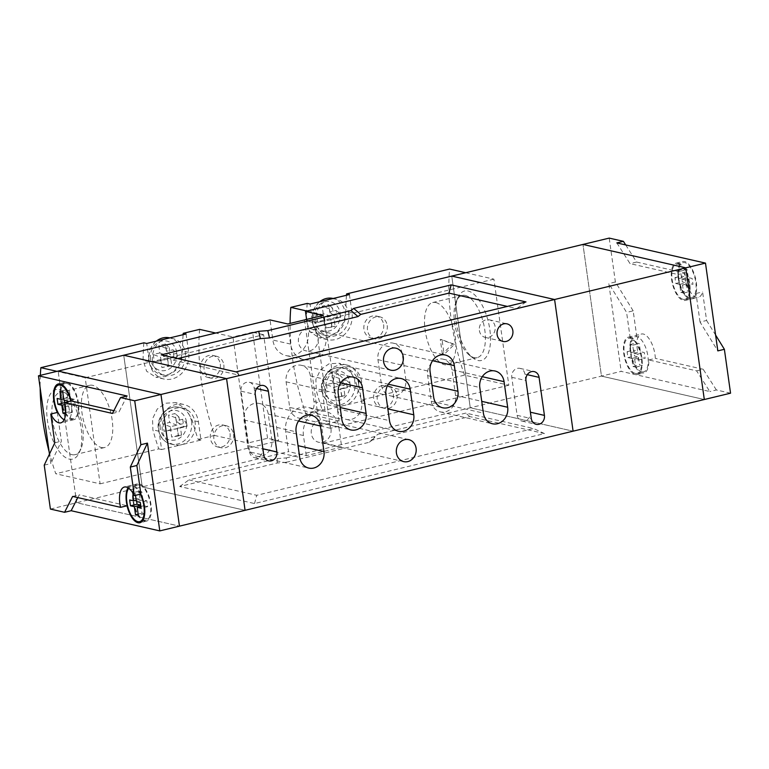 <?xml version="1.0" encoding="UTF-8"?>
<svg xmlns="http://www.w3.org/2000/svg" width="769" height="769" viewBox="0 0 769 769"><rect width="100%" height="100%" fill="white"/><g stroke="black" fill="none" stroke-linecap="round" stroke-linejoin="round"><path stroke-width="0.58" stroke-dasharray="3.85 2.88" d="M230.046 433.581A11.295 9.891 -77.2 0 1 217.704 446.962A11.295 9.891 -77.2 0 1 210.37 438.32A11.295 9.891 -77.2 0 1 222.712 424.94A11.295 9.891 -77.2 0 1 230.046 433.581M233.593 434.389A11.295 9.891 -77.2 0 1 221.241 447.769A11.295 9.891 -77.2 0 1 213.917 439.128A11.295 9.891 -77.2 0 1 226.259 425.747A11.295 9.891 -77.2 0 1 233.593 434.389M220.28 364.083A11.295 9.891 -77.2 0 1 207.938 377.464A11.295 9.891 -77.2 0 1 200.603 368.832A11.295 9.891 -77.2 0 1 212.946 355.441A11.295 9.891 -77.2 0 1 220.28 364.083M223.827 364.891A11.295 9.891 -77.2 0 1 211.475 378.271A11.295 9.891 -77.2 0 1 204.141 369.639A11.295 9.891 -77.2 0 1 216.493 356.249A11.295 9.891 -77.2 0 1 223.827 364.891M383.635 324.672A11.295 9.891 -77.2 0 1 371.292 338.052A11.295 9.891 -77.2 0 1 363.958 329.42A11.295 9.891 -77.2 0 1 376.301 316.03A11.295 9.891 -77.2 0 1 383.635 324.672M387.182 325.479A11.295 9.891 -77.2 0 1 374.839 338.86A11.295 9.891 -77.2 0 1 367.505 330.228A11.295 9.891 -77.2 0 1 379.848 316.838A11.295 9.891 -77.2 0 1 387.182 325.479M393.401 394.17A11.295 9.891 -77.2 0 1 381.059 407.551A11.295 9.891 -77.2 0 1 373.724 398.909A11.295 9.891 -77.2 0 1 386.067 385.529A11.295 9.891 -77.2 0 1 393.401 394.17M396.948 394.978A11.295 9.891 -77.2 0 1 384.606 408.358A11.295 9.891 -77.2 0 1 377.271 399.717A11.295 9.891 -77.2 0 1 389.614 386.336A11.295 9.891 -77.2 0 1 396.948 394.978M318.145 337.437A11.295 9.891 -77.2 0 1 305.802 350.827A11.295 9.891 -77.2 0 1 298.468 342.186A11.295 9.891 -77.2 0 1 310.811 328.805A11.295 9.891 -77.2 0 1 318.145 337.437M330.997 428.881A11.295 9.891 -77.2 0 1 318.654 442.262A11.295 9.891 -77.2 0 1 311.32 433.629A11.295 9.891 -77.2 0 1 323.662 420.249A11.295 9.891 -77.2 0 1 330.997 428.881M479.385 330.516A9.036 7.911 102.8 0 0 485.249 337.418A9.036 7.911 102.8 0 0 495.13 326.719A9.036 7.911 102.8 0 0 489.267 319.808A9.036 7.911 102.8 0 0 479.385 330.516M442.348 354L440.291 339.36L452.681 343.935L442.348 354L444.117 354.403L442.06 339.763L454.46 344.339L444.117 354.403M50.398 509.068L76.64 502.734L58.127 371.062L76.64 502.734L179.465 526.15L76.64 502.734L142.246 486.902L245.071 510.318L142.246 486.902L123.732 355.23L142.246 486.902L288.538 451.605L285.712 431.496A20.321 17.793 -77.2 0 1 307.936 407.397A20.321 17.793 -77.2 0 1 321.144 422.94L323.97 443.059L470.263 407.762L573.097 431.178L470.263 407.762L451.759 276.09L470.263 407.762L601.473 376.108L582.969 244.436L601.473 376.108L704.308 399.524L601.473 376.108L621.16 371.36L709.806 391.546L696.599 370.841L648.776 359.95A19.196 8.507 76.4 0 1 643.893 372.927A19.196 8.507 76.4 0 1 642.019 372.927A19.196 8.507 76.4 0 1 632.416 360.613A19.196 8.507 76.4 0 1 630.647 341.186L626.6 312.416L608.817 283.578L621.16 371.36M306.591 319.433L308.292 331.506A20.321 17.793 -77.2 0 1 286.068 355.595A20.321 17.793 -77.2 0 1 272.86 340.052L270.034 319.933M306.273 455.642L303.447 435.533A20.321 17.793 -77.2 0 1 325.672 411.434A20.321 17.793 -77.2 0 1 338.869 426.978L341.696 447.097L306.273 455.642L288.538 451.605M341.696 447.097L323.97 443.059M286.318 462.284L277.224 462.986L179.706 486.517L254.52 503.551L544.5 433.591L469.676 416.558L372.167 440.079L369.447 442.233L286.318 462.284L286.328 457.901L277.224 458.593L188.991 479.885L256.721 495.303L533.571 428.516L465.841 413.088L377.608 434.379L374.888 436.532L286.328 457.901M177.649 358.585L172.131 359.911L239.851 375.339L516.71 308.542L507.357 306.418M161.202 354.836L172.131 359.911M236.016 371.879L239.851 375.339M525.996 301.919L516.71 308.542M277.224 462.986L277.224 458.593M179.706 486.517L188.991 479.885M254.52 503.551L256.721 495.303M369.447 442.233L374.888 436.532M372.167 440.079L377.608 434.379M469.676 416.558L465.841 413.088M544.5 433.591L533.571 428.516M323.191 315.425L326.018 335.544A20.321 17.793 -77.2 0 1 303.793 359.632A20.321 17.793 -77.2 0 1 290.595 344.089L287.769 323.97M454.46 344.339L452.681 343.935M442.06 339.763L440.291 339.36M249.589 451.903A7.527 6.594 102.8 0 0 254.472 457.661A7.527 6.594 102.8 0 0 262.71 448.74L254.174 388.018A7.527 6.594 102.8 0 0 249.291 382.27A7.527 6.594 102.8 0 0 241.053 391.19L249.589 451.903L263.767 455.133M247.58 445.559A13.929 12.198 102.8 0 0 256.625 456.219A13.929 12.198 102.8 0 0 271.851 439.705L268.256 414.107A13.929 12.198 102.8 0 0 259.211 403.456A13.929 12.198 102.8 0 0 243.984 419.961L247.58 445.559L299.708 457.43M358.046 377.31A13.929 12.198 102.8 0 0 349.001 366.659A13.929 12.198 102.8 0 0 333.775 383.173L337.37 408.772A13.929 12.198 102.8 0 0 346.415 419.422A13.929 12.198 102.8 0 0 361.641 402.918L358.046 377.31L388.364 384.221M524.9 374.138A7.527 6.594 102.8 0 0 520.007 368.38A7.527 6.594 102.8 0 0 511.779 377.3L517.124 415.347A7.527 6.594 102.8 0 0 522.016 421.104A7.527 6.594 102.8 0 0 530.245 412.174L524.9 374.138L527.294 374.686M289.702 407.416A13.929 12.198 102.8 0 0 298.747 418.067A13.929 12.198 102.8 0 0 313.973 401.562L310.378 375.954A13.929 12.198 102.8 0 0 301.333 365.304A13.929 12.198 102.8 0 0 286.097 381.818L289.702 407.416L341.821 419.288M381.549 385.259A13.929 12.198 102.8 0 0 390.594 395.91A13.929 12.198 102.8 0 0 405.821 379.405L402.225 353.798A13.929 12.198 102.8 0 0 393.18 343.147A13.929 12.198 102.8 0 0 377.944 359.652L381.549 385.259L433.668 397.131M451.951 369.783A13.929 12.198 102.8 0 0 442.906 359.133A13.929 12.198 102.8 0 0 427.679 375.637L431.274 401.245A13.929 12.198 102.8 0 0 440.32 411.896A13.929 12.198 102.8 0 0 455.546 395.391L451.951 369.783L482.269 376.685M162.317 430.457A18.821 16.476 -77.2 0 1 182.897 408.156A18.821 16.476 -77.2 0 1 195.124 422.546A18.821 16.476 -77.2 0 1 181.292 444.79L161.605 449.538L159.039 431.255A22.58 19.773 -77.2 0 1 183.733 404.484A22.58 19.773 -77.2 0 1 198.402 421.758L200.969 440.041L181.292 444.79A18.821 16.476 -77.2 0 1 174.544 444.857A18.821 16.476 -77.2 0 1 162.317 430.457M152.55 360.969A18.821 16.476 -77.2 0 1 166.383 338.725A18.821 16.476 -77.2 0 1 173.131 338.658A18.821 16.476 -77.2 0 1 185.358 353.048A18.821 16.476 -77.2 0 1 164.777 375.359A18.821 16.476 -77.2 0 1 152.55 360.969M59.396 389.595A35.759 15.841 76.4 0 1 64.596 392.286A35.759 15.841 76.4 0 1 79.678 420.624A35.759 15.841 76.4 0 1 79.178 452.72A35.759 15.841 76.4 0 1 69.162 459.093A35.759 15.841 76.4 0 1 47.428 420.508A35.759 15.841 76.4 0 1 59.396 389.595M71.921 454.642A31.99 14.178 -103.6 0 0 75.054 454.652A31.99 14.178 -103.6 0 0 80.889 448.942A31.99 14.178 -103.6 0 0 81.331 420.23A31.99 14.178 -103.6 0 0 67.845 394.872A31.99 14.178 -103.6 0 0 63.183 392.459A31.99 14.178 -103.6 0 0 60.049 392.45A31.99 14.178 -103.6 0 0 53.042 423.498A31.99 14.178 -103.6 0 0 71.921 454.642M101.45 447.52A31.99 14.178 -103.6 0 0 104.584 447.529A31.99 14.178 -103.6 0 0 111.592 416.481A31.99 14.178 -103.6 0 0 92.713 385.336A31.99 14.178 -103.6 0 0 89.579 385.327A31.99 14.178 -103.6 0 0 82.571 416.375A31.99 14.178 -103.6 0 0 101.45 447.52M182.724 419.259L176.168 420.845L175.14 413.53L168.574 415.116L169.603 422.431L163.047 424.007L164.076 431.322L170.631 429.746L171.66 437.061L178.225 435.475L177.197 428.16L183.753 426.574L182.724 419.259L186.588 422.825L180.023 424.411L178.994 417.096L175.909 417.836L168.574 415.116M186.069 333.977L188.636 352.26A22.58 19.773 -77.2 0 1 163.941 379.03A22.58 19.773 -77.2 0 1 149.273 361.757L146.706 343.464M49.139 451.836A129.673 57.454 -103.6 0 0 55.772 473.742L100.095 483.836L85.186 377.762L56.964 371.34M85.186 377.762L263.632 334.717L278.541 440.781L267.545 438.282L247.868 443.031L232.959 336.957L215.733 333.035M267.545 438.282L252.645 332.208L263.632 334.717M252.645 332.208L232.959 336.957M200.969 440.041L198.133 439.397A129.673 57.454 76.4 0 1 192.26 420.355L186.069 408.887L175.64 402.639L165.7 403.206L157.241 409.07L152.541 418.759L152.896 429.852A129.673 57.454 -103.6 0 0 158.77 448.894L55.772 473.742M40.344 375.349A129.673 57.454 -103.6 0 0 40.151 387.903M143.861 342.82A129.673 57.454 -103.6 0 0 143.13 360.363L146.61 371.206L155.838 377.185L165.585 376.579L174.457 370.812L180.436 361.411L182.493 350.866A129.673 57.454 76.4 0 1 183.109 334.688M199.632 329.372A129.673 57.454 -103.6 0 0 214.532 435.437L247.868 443.031M198.133 439.397L214.532 435.437M161.605 449.538L158.77 448.894M100.095 483.836L278.541 440.781M165.373 344.031L158.808 345.617L159.837 352.933L167.161 355.663L166.142 348.347L169.228 347.598L165.373 344.031L166.402 351.346L170.257 354.913L176.812 353.327L172.958 349.77L166.402 351.346M159.837 352.933L153.281 354.519L154.309 361.834L160.865 360.248L161.894 367.563L168.459 365.977L167.431 358.662L170.737 358.364L171.766 365.679L161.894 367.563M176.812 353.327L177.303 356.778L167.431 358.662M173.986 357.085L172.958 349.77M177.303 356.778L170.737 358.364M160.865 360.248L167.652 359.104L168.68 366.419M167.652 359.104L161.086 360.69L160.606 357.239L153.281 354.519M167.161 355.663L160.606 357.239M169.228 347.598L170.257 354.913M161.086 360.69L154.309 361.834M166.142 348.347L158.808 345.617M171.766 365.679L168.459 365.977M186.588 422.825L187.069 426.276L180.504 427.852L181.532 435.167L178.446 435.917L177.418 428.602L170.853 430.179L170.372 426.737L176.937 425.151L175.909 417.836M187.069 426.276L183.753 426.574M180.023 424.411L176.168 420.845M180.504 427.852L177.197 428.16M170.372 426.737L163.047 424.007M176.937 425.151L169.603 422.431M170.853 430.179L164.076 431.322M177.418 428.602L170.631 429.746M178.994 417.096L175.14 413.53M178.446 435.917L171.66 437.061M181.532 435.167L178.225 435.475M635.3 373.407A18.072 8.007 76.4 0 1 624.639 355.826A18.072 8.007 76.4 0 1 628.59 338.293A18.072 8.007 76.4 0 1 630.369 338.293A18.072 8.007 76.4 0 1 641.029 355.884A18.072 8.007 76.4 0 1 637.068 373.417A18.072 8.007 76.4 0 1 635.3 373.407M641.855 371.831A18.072 8.007 76.4 0 1 631.195 354.24A18.072 8.007 76.4 0 1 635.156 336.707A18.072 8.007 76.4 0 1 636.924 336.716A18.072 8.007 76.4 0 1 647.585 354.298A18.072 8.007 76.4 0 1 643.634 371.831A18.072 8.007 76.4 0 1 641.855 371.831M700.04 322.048L696.022 293.498A19.196 8.507 76.4 0 1 691.84 298.872A19.196 8.507 76.4 0 1 689.956 298.862A19.196 8.507 76.4 0 1 689.918 298.853A19.196 8.507 76.4 0 1 689.87 298.843A19.196 8.507 76.4 0 1 677.874 274.514A19.196 8.507 76.4 0 1 682.747 261.537A19.196 8.507 76.4 0 1 684.631 261.537A19.196 8.507 76.4 0 1 695.955 280.224A19.196 8.507 76.4 0 1 691.754 298.853A19.196 8.507 76.4 0 1 689.918 298.853A19.196 8.507 76.4 0 1 677.95 274.533L684.516 272.957A19.196 8.507 76.4 0 0 696.522 297.286A19.196 8.507 76.4 0 0 698.396 297.295A19.196 8.507 76.4 0 0 702.587 291.922L706.596 320.471L700.04 322.048L717.823 350.885M678.066 263.123A19.196 8.507 76.4 0 1 689.399 281.81A19.196 8.507 76.4 0 1 685.189 300.439A19.196 8.507 76.4 0 1 683.314 300.429A19.196 8.507 76.4 0 1 671.981 281.742A19.196 8.507 76.4 0 1 676.191 263.113A19.196 8.507 76.4 0 1 678.066 263.123M683.16 299.333A18.072 8.007 76.4 0 1 672.5 281.742A18.072 8.007 76.4 0 1 676.451 264.209A18.072 8.007 76.4 0 1 678.22 264.219A18.072 8.007 76.4 0 1 688.88 281.81A18.072 8.007 76.4 0 1 684.929 299.343A18.072 8.007 76.4 0 1 683.16 299.333M689.716 297.747A18.072 8.007 76.4 0 1 679.056 280.166A18.072 8.007 76.4 0 1 683.016 262.633A18.072 8.007 76.4 0 1 684.785 262.633A18.072 8.007 76.4 0 1 695.445 280.224A18.072 8.007 76.4 0 1 691.485 297.757A18.072 8.007 76.4 0 1 689.716 297.747M648.776 359.95L655.332 358.364A19.196 8.507 76.4 0 0 643.336 334.034A19.196 8.507 76.4 0 0 641.452 334.025A19.196 8.507 76.4 0 0 637.213 339.6L633.166 310.83L626.6 312.416M630.215 337.197A19.196 8.507 76.4 0 1 641.538 355.884A19.196 8.507 76.4 0 1 637.338 374.513A19.196 8.507 76.4 0 1 635.454 374.503A19.196 8.507 76.4 0 1 624.13 355.816A19.196 8.507 76.4 0 1 628.331 337.187A19.196 8.507 76.4 0 1 630.215 337.197M730.55 393.19L716.362 389.96L709.806 391.546M616.834 242.917L630.042 263.623L677.95 274.533M633.166 310.83L615.383 281.992L609.211 238.102M615.383 281.992L608.817 283.578M625.697 244.936L636.607 262.046L630.042 263.623M636.607 262.046L684.516 272.957M696.022 293.498L702.587 291.922M706.596 320.471L715.593 335.053M716.362 389.96L703.154 369.255L696.599 370.841M703.154 369.255L655.332 358.364M630.647 341.186L637.213 339.6M681.699 279.176L685.592 280.06L686.419 285.914L682.516 285.03L683.651 293.076L680.815 292.422L679.681 284.376L675.778 283.492L674.961 277.638L678.864 278.532L677.729 270.477L680.565 271.13L681.699 279.176L688.255 277.59L692.158 278.474L692.984 284.328L689.082 283.444L690.206 291.489L687.371 290.845L686.246 282.8L682.343 281.906L681.517 276.052L685.419 276.946L684.285 268.9L687.13 269.544L688.255 277.59M686.419 285.914L692.984 284.328M685.592 280.06L692.158 278.474M682.516 285.03L689.082 283.444M683.651 293.076L690.206 291.489M680.815 292.422L687.371 290.845M679.681 284.376L686.246 282.8M675.778 283.492L682.343 281.906M674.961 277.638L681.517 276.052M678.864 278.532L685.419 276.946M677.729 270.477L684.285 268.9M680.565 271.13L687.13 269.544M631.83 358.46L627.927 357.566L627.1 351.712L631.003 352.606L629.869 344.56L632.704 345.204L633.839 353.25L637.741 354.134L638.558 359.988L634.665 359.104L635.79 367.149L632.954 366.505L631.83 358.46L638.385 356.874L634.483 355.989L633.666 350.135L637.559 351.02L636.434 342.974L639.27 343.618L640.404 351.664L644.297 352.558L645.124 358.412L641.221 357.518L642.355 365.563L639.52 364.919L638.385 356.874M627.1 351.712L633.666 350.135M627.927 357.566L634.483 355.989M631.003 352.606L637.559 351.02M629.869 344.56L636.434 342.974M632.704 345.204L639.27 343.618M633.839 353.25L640.404 351.664M637.741 354.134L644.297 352.558M638.558 359.988L645.124 358.412M634.665 359.104L641.221 357.518M635.79 367.149L642.355 365.563M632.954 366.505L639.52 364.919M348.713 313.637A18.821 16.476 -77.2 0 1 328.132 335.947A18.821 16.476 -77.2 0 1 315.905 321.557A18.821 16.476 -77.2 0 1 329.738 299.314A18.821 16.476 -77.2 0 1 336.486 299.247A18.821 16.476 -77.2 0 1 348.713 313.637M358.479 383.135A18.821 16.476 -77.2 0 1 344.647 405.378A18.821 16.476 -77.2 0 1 337.899 405.446A18.821 16.476 -77.2 0 1 325.672 391.046A18.821 16.476 -77.2 0 1 346.252 368.745A18.821 16.476 -77.2 0 1 358.479 383.135M477.876 360.478A35.759 15.841 -103.6 0 0 489.834 329.574A35.759 15.841 -103.6 0 0 468.11 290.99A35.759 15.841 -103.6 0 0 458.093 297.353A35.759 15.841 -103.6 0 0 457.593 329.449A35.759 15.841 -103.6 0 0 472.675 357.787A35.759 15.841 -103.6 0 0 477.876 360.478M465.341 295.44A31.99 14.178 76.4 0 1 484.22 326.575A31.99 14.178 76.4 0 1 477.222 357.623A31.99 14.178 76.4 0 1 474.079 357.614A31.99 14.178 76.4 0 1 469.426 355.211A31.99 14.178 76.4 0 1 455.93 329.853A31.99 14.178 76.4 0 1 456.382 301.131A31.99 14.178 76.4 0 1 462.207 295.421A31.99 14.178 76.4 0 1 465.341 295.44M435.821 302.563A31.99 14.178 76.4 0 1 454.7 333.698A31.99 14.178 76.4 0 1 447.693 364.746A31.99 14.178 76.4 0 1 444.559 364.737A31.99 14.178 76.4 0 1 425.68 333.592A31.99 14.178 76.4 0 1 432.687 302.544A31.99 14.178 76.4 0 1 435.821 302.563M317.664 322.422L324.22 320.836L325.249 328.152L331.814 326.565L330.785 319.25L337.341 317.674L336.322 310.359L329.757 311.935L328.728 304.62L322.173 306.206L323.201 313.521L316.636 315.107L317.664 322.422L331.006 319.693L332.035 327.008L335.121 326.267L331.814 326.565M349.424 294.565L351.991 312.848A22.58 19.773 -77.2 0 1 327.296 339.619A22.58 19.773 -77.2 0 1 312.627 322.346L310.061 304.053M364.333 400.63L324.97 410.127L322.394 391.844A22.58 19.773 -77.2 0 1 347.088 365.073A22.58 19.773 -77.2 0 1 361.757 382.347L364.333 400.63L361.488 399.986A129.673 57.454 76.4 0 1 355.614 380.943L349.424 369.476L338.994 363.228L329.065 363.795L320.606 369.649L315.896 379.338L316.251 390.441A129.673 57.454 -103.6 0 0 322.124 409.483L305.726 413.443A129.673 57.454 76.4 0 1 290.086 323.413M324.97 410.127L322.124 409.483M465.687 272.735L493.909 279.157L508.818 385.231L464.495 375.137L361.488 399.986M508.818 385.231L330.372 428.285L315.463 322.211L304.966 319.817M304.505 319.933L319.375 425.776L330.372 428.285M319.375 425.776L339.062 421.028L305.726 413.443M307.225 303.409A129.673 57.454 -103.6 0 0 306.485 320.952L309.965 331.804L319.202 337.774L328.949 337.168L337.822 331.391L343.801 322L345.848 311.455A129.673 57.454 76.4 0 1 346.473 295.277M464.495 375.137A129.673 57.454 76.4 0 1 449.586 269.063M306.918 311.032L324.153 314.963L339.062 421.028M306.562 319.202L324.153 314.963M493.909 279.157L315.463 322.211M335.024 397.65L341.58 396.064L340.552 388.749L343.868 388.441L344.897 395.756L335.024 397.65L333.996 390.335L340.773 389.191L333.996 390.335M340.552 388.749L347.117 387.163L346.088 379.848L339.523 381.434L338.495 374.118L331.939 375.705L332.967 383.02L340.292 385.74L339.264 378.425L342.349 377.685L338.495 374.118M334.217 390.767L333.727 387.326L326.402 384.596L332.967 383.02M326.402 384.596L327.431 391.911M333.727 387.326L340.292 385.74M339.523 381.434L343.378 385L342.349 377.685M343.378 385L349.943 383.414L350.424 386.865L347.117 387.163M343.868 388.441L350.424 386.865M341.801 396.506L340.773 389.191M349.943 383.414L346.088 379.848M344.897 395.756L341.58 396.064M339.264 378.425L331.939 375.705M324.451 321.279L323.96 317.828L330.526 316.251L329.497 308.936L332.583 308.186L333.611 315.501L340.177 313.915L340.657 317.366L334.102 318.952L335.121 326.267M323.96 317.828L316.636 315.107M331.006 319.693L324.22 320.836M330.526 316.251L323.201 313.521M340.657 317.366L337.341 317.674M334.102 318.952L330.785 319.25M340.177 313.915L336.322 310.359M333.611 315.501L329.757 311.935M332.035 327.008L325.249 328.152M332.583 308.186L328.728 304.62M329.497 308.936L322.173 306.206M66.941 383.462A18.072 8.007 -103.6 0 0 65.173 383.462A18.072 8.007 -103.6 0 0 61.222 400.995A18.072 8.007 -103.6 0 0 71.882 418.576A18.072 8.007 -103.6 0 0 73.651 418.586A18.072 8.007 -103.6 0 0 77.611 401.053A18.072 8.007 -103.6 0 0 66.941 383.462M64.144 419.739A18.072 8.007 -103.6 0 0 65.317 420.162A18.072 8.007 -103.6 0 0 67.086 420.172A18.072 8.007 -103.6 0 0 70.719 401.082M140.804 494.054A19.196 8.507 -103.6 0 0 132.806 485.45A19.196 8.507 -103.6 0 0 132.758 485.441A19.196 8.507 -103.6 0 0 130.884 485.431A19.196 8.507 -103.6 0 0 127.029 505.733A19.196 8.507 -103.6 0 0 127.039 505.771M144.562 521.171A19.196 8.507 -103.6 0 0 146.446 521.171A19.196 8.507 -103.6 0 0 150.647 502.541A19.196 8.507 -103.6 0 0 139.324 483.855A19.196 8.507 -103.6 0 0 137.44 483.855A19.196 8.507 -103.6 0 0 133.239 502.484A19.196 8.507 -103.6 0 0 144.562 521.171M139.477 484.96A18.072 8.007 -103.6 0 0 137.709 484.951A18.072 8.007 -103.6 0 0 133.748 502.484A18.072 8.007 -103.6 0 0 144.409 520.075A18.072 8.007 -103.6 0 0 146.177 520.075A18.072 8.007 -103.6 0 0 150.138 502.541A18.072 8.007 -103.6 0 0 139.477 484.96M140.266 494.188A18.072 8.007 -103.6 0 0 132.912 486.537A18.072 8.007 -103.6 0 0 131.143 486.537A18.072 8.007 -103.6 0 0 128.74 488.228M72.036 419.682A19.196 8.507 -103.6 0 0 73.911 419.682A19.196 8.507 -103.6 0 0 78.121 401.053A19.196 8.507 -103.6 0 0 66.788 382.366A19.196 8.507 -103.6 0 0 64.913 382.366A19.196 8.507 -103.6 0 0 60.703 400.995A19.196 8.507 -103.6 0 0 72.036 419.682M140.881 494.034A19.196 8.507 -103.6 0 0 132.845 485.46A19.196 8.507 -103.6 0 0 132.806 485.45A19.196 8.507 -103.6 0 0 130.97 485.45A19.196 8.507 -103.6 0 0 128.058 487.777M127.096 395.987L119.032 411.857L113.87 410.684M57.329 412.444L61.376 441.214L50.783 463.592L49.456 454.123M77.804 497.601L79.207 494.842L127.116 505.752M44.227 465.168L50.783 463.592M72.642 496.428L79.207 494.842M112.466 413.443L119.032 411.857M54.81 442.8L61.376 441.214M140.669 505.05L142.073 513.163L144.908 513.807L143.774 505.762L147.677 506.646L146.85 500.802L142.947 499.908L141.823 491.862L138.987 491.218L140.112 499.264L136.219 498.379L136.661 501.551M146.85 500.802L140.294 502.378M147.677 506.646L141.112 508.232M142.947 499.908L136.392 501.494M135.527 495.332L135.257 493.448L132.816 492.891M141.823 491.862L135.257 493.448M138.987 491.218L132.422 492.804M140.112 499.264L136.209 500.206M136.219 498.379L129.653 499.956M142.073 513.163L138.16 514.105M144.908 513.807L138.343 515.393M143.774 505.762L140.862 506.463M64.702 402.783L68.403 403.629L69.537 411.675L72.373 412.319L71.238 404.273L75.141 405.157L74.324 399.313L70.421 398.419L69.287 390.373L66.451 389.729L67.585 397.775L63.683 396.891L64.125 400.063M63.683 396.891L57.127 398.467M68.403 403.629L65.038 404.436M69.537 411.675L65.634 412.617M65.605 413.857L65.673 412.876M72.373 412.319L65.817 413.905M71.238 404.273L65.259 405.715M65.298 405.994L68.585 406.743L67.883 401.764M75.141 405.157L68.585 406.743M74.324 399.313L67.759 400.889M70.421 398.419L63.856 400.005M69.287 390.373L62.731 391.959M66.451 389.729L59.895 391.306M67.585 397.775L63.683 398.717M326.018 335.544L308.292 331.506M290.595 344.089L272.86 340.052M303.447 435.533L285.712 431.496M338.869 426.978L321.144 422.94M241.053 391.19L255.241 394.42M254.174 388.018L256.567 388.566M271.851 439.705L298.055 445.674M243.984 419.961L296.103 431.832M268.256 414.107L298.574 421.008M333.775 383.173L385.894 395.035M361.641 402.918L387.845 408.887M337.37 408.772L389.499 420.643M511.779 377.3L525.958 380.53M517.124 415.347L531.302 418.576M313.973 401.562L340.167 407.522M286.097 381.818L338.225 393.68M310.378 375.954L340.686 382.856M405.821 379.405L432.015 385.365M377.944 359.652L430.073 371.523M402.225 353.798L432.534 360.699M427.679 375.637L479.798 387.509M455.546 395.391L481.75 401.351M431.274 401.245L483.393 413.116M191.577 421.739A18.821 16.476 102.8 0 0 179.35 407.349A18.821 16.476 102.8 0 0 158.77 429.65A18.821 16.476 102.8 0 0 170.997 444.049A18.821 16.476 102.8 0 0 191.577 421.739M160.279 428.458A15.053 13.179 -77.2 0 1 171.343 410.665A15.053 13.179 -77.2 0 1 186.521 422.123A15.053 13.179 -77.2 0 1 175.457 439.926A15.053 13.179 -77.2 0 1 160.279 428.458M156.338 341.148A18.821 16.476 102.8 0 0 149.003 360.161A18.821 16.476 102.8 0 0 161.23 374.551A18.821 16.476 102.8 0 0 181.811 352.24A18.821 16.476 102.8 0 0 169.584 337.851M150.513 358.96A15.053 13.179 -77.2 0 1 161.577 341.167A15.053 13.179 -77.2 0 1 176.755 352.635A15.053 13.179 -77.2 0 1 165.691 370.427A15.053 13.179 -77.2 0 1 150.513 358.96M188.636 352.26L182.493 350.866M149.273 361.757L143.13 360.363M159.039 431.255L152.896 429.852M198.402 421.758L192.26 420.355M319.693 301.736A18.821 16.476 102.8 0 0 312.358 320.75A18.821 16.476 102.8 0 0 324.585 335.14A18.821 16.476 102.8 0 0 345.166 312.829A18.821 16.476 102.8 0 0 332.939 298.439M340.109 313.223A15.053 13.179 -77.2 0 1 329.045 331.016A15.053 13.179 -77.2 0 1 313.867 319.548A15.053 13.179 -77.2 0 1 324.931 301.756A15.053 13.179 -77.2 0 1 340.109 313.223M322.134 390.239A18.821 16.476 102.8 0 0 334.352 404.638A18.821 16.476 102.8 0 0 354.932 382.328A18.821 16.476 102.8 0 0 342.705 367.938A18.821 16.476 102.8 0 0 322.134 390.239M349.876 382.712A15.053 13.179 -77.2 0 1 338.812 400.514A15.053 13.179 -77.2 0 1 323.634 389.047A15.053 13.179 -77.2 0 1 334.698 371.254A15.053 13.179 -77.2 0 1 349.876 382.712M322.394 391.844L316.251 390.441M361.757 382.347L355.614 380.943M351.991 312.848L345.848 311.455M312.627 322.346L306.485 320.952M221.241 447.769L217.704 446.962M211.475 378.271L207.938 377.464M374.839 338.86L371.292 338.052M384.606 408.358L381.059 407.551M390.902 370.206L305.802 350.827M403.754 461.64L318.654 442.262M485.249 337.418L502.984 341.455M303.793 359.632L286.068 355.595M325.672 411.434L307.936 407.397M254.472 457.661L268.66 460.891M249.291 382.27L263.469 385.5M256.625 456.219L308.754 468.081M259.211 403.456L311.339 415.318M349.001 366.659L401.13 378.531M346.415 419.422L398.544 431.294M520.007 368.38L534.195 371.61M522.016 421.104L536.195 424.334M298.747 418.067L350.866 429.938M301.333 365.304L353.452 377.175M390.594 395.91L442.713 407.781M393.18 343.147L445.299 355.018M442.906 359.133L495.025 371.004M440.32 411.896L492.439 423.767M489.267 319.808L506.992 323.845M408.762 439.628L323.662 420.249M395.91 348.184L310.811 328.805M389.614 386.336L386.067 385.529M379.848 316.838L376.301 316.03M216.493 356.249L212.946 355.441M226.259 425.747L222.712 424.94M182.897 408.156L179.35 407.349C167.988 404.244 156.078 416.904 158.327 429.39C159.741 437.167 163.96 442.06 170.997 444.049L174.544 444.857M155.694 341.301L149.753 349.597L148.561 359.892C149.974 367.678 154.194 372.561 161.23 374.551L164.777 375.359M169.795 337.899L173.131 338.658M67.845 394.872L64.596 392.286M80.889 448.942L79.178 452.72M104.584 447.529L75.054 454.652M89.579 385.327L60.049 392.45M163.941 379.03L155.838 377.185M183.733 404.484L175.64 402.639M628.59 338.293L635.156 336.707M685.189 300.439L691.754 298.853M676.451 264.209L683.016 262.633M637.338 374.513L643.893 372.927M691.84 298.872L698.396 297.295M628.331 337.187L641.452 334.025M684.929 299.343L691.485 297.757M676.191 263.113L682.747 261.537M637.068 373.417L643.634 371.831M328.132 335.947L324.585 335.14C317.549 333.15 313.329 328.267 311.916 320.481L313.108 310.186L319.058 301.89M337.899 405.446L334.352 404.638C327.315 402.648 323.095 397.756 321.682 389.979C319.433 377.492 331.343 364.823 342.705 367.938L346.252 368.745M447.693 364.746L477.222 357.623M432.687 302.544L462.207 295.421M469.426 355.211L472.675 357.787M456.382 301.131L458.093 297.353M347.088 365.073L338.994 363.228M327.296 339.619L319.202 337.774M333.15 298.487L336.486 299.247M65.173 383.462L61.405 384.365M146.446 521.171L139.891 522.757M137.709 484.951L131.143 486.537M73.911 419.682L60.789 422.854M130.97 485.45L124.405 487.037M64.913 382.366L58.348 383.942M146.177 520.075L142.419 520.988M137.44 483.855L130.884 485.431M73.651 418.586L67.086 420.172"/><path stroke-width="1.15" d="M403.244 356.816A11.295 9.891 -77.2 0 1 390.902 370.206A11.295 9.891 -77.2 0 1 383.568 361.565A11.295 9.891 -77.2 0 1 395.91 348.184A11.295 9.891 -77.2 0 1 403.244 356.816M416.096 448.26A11.295 9.891 -77.2 0 1 403.754 461.64A11.295 9.891 -77.2 0 1 396.419 453.008A11.295 9.891 -77.2 0 1 408.762 439.628A11.295 9.891 -77.2 0 1 416.096 448.26M497.11 334.553A9.036 7.911 102.8 0 0 502.984 341.455A9.036 7.911 102.8 0 0 512.856 330.747A9.036 7.911 102.8 0 0 506.992 323.845A9.036 7.911 102.8 0 0 497.11 334.553M130.307 467.071L136.863 465.485L140.881 494.034L134.315 495.621L130.307 467.071L140.89 444.693L134.719 400.803L160.961 394.468L58.127 371.062L123.732 355.23L226.567 378.646L554.593 299.506L573.097 431.178L179.465 526.15L160.961 394.468L226.567 378.646L245.071 510.318L226.567 378.646L123.732 355.23L270.034 319.933L287.769 323.97L323.191 315.425L305.466 311.387L609.211 238.102L623.399 241.331L616.834 242.917L705.481 263.104L717.823 350.885L724.379 349.299L730.55 393.19L573.097 431.178L554.593 299.506L451.759 276.09L554.593 299.506L685.804 267.852L582.969 244.436L685.804 267.852L704.308 399.524L685.804 267.852L705.481 263.104M161.202 354.836L236.016 371.879L525.996 301.919L451.172 284.876L353.653 308.407L350.943 310.561L267.814 330.612L258.72 331.314L161.202 354.836M305.466 311.387L306.591 319.433M479.798 387.509L483.393 413.116A13.929 12.198 102.8 0 0 492.439 423.767A13.929 12.198 102.8 0 0 507.675 407.262L504.07 381.655A13.929 12.198 102.8 0 0 495.025 371.004A13.929 12.198 102.8 0 0 479.798 387.509M457.949 391.267L454.344 365.669A13.929 12.198 102.8 0 0 445.299 355.018A13.929 12.198 102.8 0 0 430.073 371.523L433.668 397.131A13.929 12.198 102.8 0 0 442.713 407.781A13.929 12.198 102.8 0 0 457.949 391.267L432.015 385.365M366.102 413.434L362.497 387.826A13.929 12.198 102.8 0 0 353.452 377.175A13.929 12.198 102.8 0 0 338.225 393.68L341.821 419.288A13.929 12.198 102.8 0 0 350.866 429.938A13.929 12.198 102.8 0 0 366.102 413.434L340.167 407.522M525.958 380.53L531.302 418.576A7.527 6.594 102.8 0 0 536.195 424.334A7.527 6.594 102.8 0 0 544.423 415.404L539.079 377.368A7.527 6.594 102.8 0 0 534.195 371.61A7.527 6.594 102.8 0 0 525.958 380.53M385.894 395.035L389.499 420.643A13.929 12.198 102.8 0 0 398.544 431.294A13.929 12.198 102.8 0 0 413.77 414.789L410.175 389.181A13.929 12.198 102.8 0 0 401.13 378.531A13.929 12.198 102.8 0 0 385.894 395.035M323.98 451.576L320.375 425.968A13.929 12.198 102.8 0 0 311.339 415.318A13.929 12.198 102.8 0 0 296.103 431.832L299.708 457.43A13.929 12.198 102.8 0 0 308.754 468.081A13.929 12.198 102.8 0 0 323.98 451.576L298.055 445.674M276.888 451.97L268.362 391.248A7.527 6.594 102.8 0 0 263.469 385.5A7.527 6.594 102.8 0 0 255.241 394.42L263.767 455.133A7.527 6.594 102.8 0 0 268.66 460.891A7.527 6.594 102.8 0 0 276.888 451.97L262.873 448.779M507.357 306.418L448.981 293.124L360.748 314.406L358.027 316.559L269.467 337.927L260.364 338.629L177.649 358.585M258.72 331.314L260.364 338.629M267.814 330.612L269.467 337.927M350.943 310.561L358.027 316.559M353.653 308.407L360.748 314.406M451.172 284.876L448.981 293.124M56.964 371.34L40.863 367.669L143.861 342.82L146.706 343.464L166.383 338.725L186.069 333.977L183.224 333.323L199.632 329.372L215.733 333.035M40.863 367.669A129.673 57.454 -103.6 0 0 40.344 375.349M40.151 387.903A129.673 57.454 -103.6 0 0 49.139 451.836M183.109 334.688A129.673 57.454 76.4 0 1 183.224 333.323M623.399 241.331L625.697 244.936M715.593 335.053L724.379 349.299M290.086 323.413A129.673 57.454 76.4 0 1 290.817 307.369L307.225 303.409L310.061 304.053L349.424 294.565L346.588 293.912A129.673 57.454 76.4 0 0 346.473 295.277M465.687 272.735L449.586 269.063L346.588 293.912M290.817 307.369L306.918 311.032M304.966 319.817L306.562 319.202M70.719 401.082A18.072 8.007 -103.6 0 0 60.386 385.048A18.072 8.007 -103.6 0 0 58.617 385.038A18.072 8.007 -103.6 0 0 54.445 401.38A18.072 8.007 -103.6 0 0 64.144 419.739M127.039 505.771A19.196 8.507 -103.6 0 0 138.007 522.747A19.196 8.507 -103.6 0 0 139.891 522.757A19.196 8.507 -103.6 0 0 140.804 494.054M128.74 488.228A18.072 8.007 -103.6 0 0 127.904 507.127A18.072 8.007 -103.6 0 0 137.853 521.651A18.072 8.007 -103.6 0 0 139.622 521.661A18.072 8.007 -103.6 0 0 140.266 494.188M113.87 410.684L71.209 400.966A19.196 8.507 -103.6 0 0 60.232 383.952A19.196 8.507 -103.6 0 0 58.348 383.942A19.196 8.507 -103.6 0 0 57.329 412.444L50.764 414.02L54.81 442.8L44.227 465.168L50.398 509.068L64.577 512.298L71.142 510.712L77.804 497.601M71.209 400.966L64.644 402.552A19.196 8.507 -103.6 0 1 60.789 422.854A19.196 8.507 -103.6 0 1 58.915 422.844A19.196 8.507 -103.6 0 1 50.764 414.02M128.058 487.777A19.196 8.507 -103.6 0 0 127.116 505.752L120.56 507.338A19.196 8.507 -103.6 0 1 124.405 487.037A19.196 8.507 -103.6 0 1 126.289 487.046A19.196 8.507 -103.6 0 1 134.315 495.621M134.719 400.803L120.541 397.573L127.096 395.987L38.45 375.81L58.127 371.062L160.961 394.468L179.465 526.15L159.789 530.898L71.142 510.712M49.456 454.123L38.45 375.81M159.789 530.898L147.446 443.117L136.863 465.485M140.89 444.693L147.446 443.117M64.577 512.298L72.642 496.428L120.56 507.338M120.541 397.573L112.466 413.443L64.644 402.552M136.661 501.551L137.036 504.224L140.669 505.05M132.816 492.891L133.556 500.85L129.653 499.956L130.48 505.81L134.373 506.704L135.507 514.749L138.343 515.393L137.209 507.348L141.112 508.232L140.294 502.378L136.392 501.494L135.527 495.332M136.209 500.206L133.556 500.85M137.036 504.224L130.48 505.81M140.689 505.175L134.373 506.704M138.16 514.105L135.507 514.749M140.862 506.463L137.209 507.348M64.125 400.063L64.702 402.783M67.883 401.764L67.759 400.889L63.856 400.005L62.731 391.959L59.895 391.306L61.02 399.361L57.127 398.467L57.944 404.321L61.847 405.205L62.971 413.261L65.605 413.857M64.509 402.735L57.944 404.321M65.038 404.436L61.847 405.205M65.634 412.617L62.971 413.261M65.673 412.876L64.683 405.859L65.298 405.994M65.259 405.715L64.683 405.859M63.683 398.717L61.02 399.361M256.567 388.566L268.362 391.248M298.574 421.008L320.375 425.968M388.364 384.221L410.175 389.181M387.845 408.887L413.77 414.789M527.294 374.686L539.079 377.368M530.418 412.213L544.423 415.404M340.686 382.856L362.497 387.826M432.534 360.699L454.344 365.669M482.269 376.685L504.07 381.655M481.75 401.351L507.675 407.262M155.694 341.301L169.584 337.851A18.821 16.476 102.8 0 0 156.338 341.148M319.058 301.89L332.939 298.439A18.821 16.476 102.8 0 0 319.693 301.736M61.405 384.365L58.617 385.038M142.419 520.988L139.622 521.661"/></g></svg>
